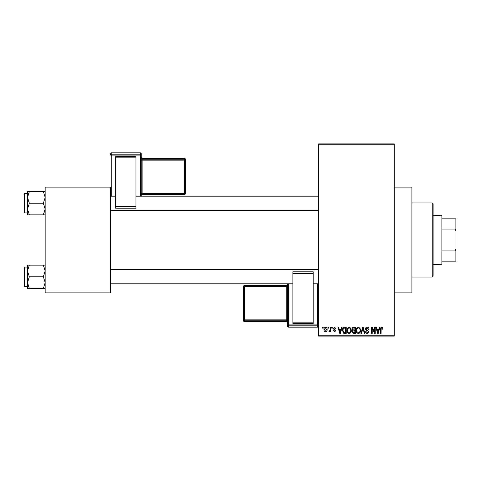<?xml version="1.0" encoding="UTF-8"?>
<svg xmlns="http://www.w3.org/2000/svg" width="480" height="480" viewBox="0 0 480 480"><rect width="100%" height="100%" fill="white"/><g stroke="black" fill="none" stroke-linecap="round" stroke-linejoin="round"><path stroke-width="0.72" d="M394.284 187.104L411.918 187.104L411.918 292.896L394.284 292.896M327.924 328.164L327.924 327.282L328.482 327.282L328.482 328.164L327.924 328.164M330.168 329.61L330.168 327.282L330.726 327.282L330.726 331.77L330.168 331.77L330.168 331.056L329.496 331.848L328.962 331.608L329.124 330.966L330.06 330.528L330.168 329.61M331.77 328.164L331.77 327.282L332.328 327.282L332.328 328.164L331.77 328.164M333.21 328.65L334.566 327.204L335.94 328.644L335.376 328.722L334.53 327.84L333.774 328.536L335.856 330.57L334.59 331.848L333.294 330.57L333.852 330.486L334.572 331.206L335.298 330.66L333.21 328.65M341.034 329.124L341.52 327.282L342.108 327.282L340.404 333.456L339.81 333.456L338.022 327.282L338.61 327.282L339.096 329.124L341.034 329.124M349.164 327.204L350.772 328.17L351.324 330.288C351.45 332.034 350.724 333.12 349.158 333.534C347.622 333.132 346.902 332.07 346.998 330.36L347.556 328.146L349.164 327.204M358.38 327.204L359.988 328.17L360.546 330.288C360.666 332.034 359.94 333.12 358.374 333.534C356.838 333.132 356.118 332.07 356.214 330.36L356.772 328.146L358.38 327.204M381.774 327.204L382.65 327.636L382.986 329.124L382.422 329.208L381.744 327.924L381.144 328.386L381.06 333.456L380.502 333.456L380.502 329.262C380.364 328.14 380.784 327.45 381.774 327.204M318.468 335.214L394.284 335.214L394.284 336.096L318.468 336.096L318.468 143.904L394.284 143.904L394.284 144.786L318.468 144.786M394.284 335.214L394.284 144.786M378.864 329.124L379.35 327.282L379.938 327.282L378.234 333.456L377.64 333.456L375.852 327.282L376.44 327.282L376.926 329.124L378.864 329.124M374.652 332.22L374.652 327.282L375.21 327.282L375.21 333.456L374.61 333.456L372.246 328.506L372.246 333.456L371.682 333.456L371.682 327.282L372.288 327.282L374.652 332.22M365.43 328.992C365.496 327.876 366.078 327.276 367.182 327.204C368.394 327.33 369.012 328.026 369.036 329.286L368.478 329.364L367.128 327.924L365.994 328.98L368.88 331.842L367.284 333.534C366.192 333.426 365.628 332.814 365.592 331.692L366.156 331.608L367.266 332.814L368.316 331.824L368.142 331.194L366.282 330.462L365.43 328.992M360.918 333.456L362.682 327.282L363.228 327.282L364.89 333.456L364.308 333.456L362.988 328.002L361.506 333.456L360.918 333.456M351.966 329.094C351.978 327.936 352.548 327.33 353.676 327.282L355.416 327.282L355.416 333.456L353.67 333.456L352.128 331.902L352.734 330.606L351.966 329.094M342.432 330.402C342.282 328.644 342.99 327.606 344.55 327.282L346.194 327.282L346.194 333.456L343.74 333.342L342.432 330.402M323.994 329.574C323.886 328.284 324.408 327.498 325.56 327.204C326.694 327.486 327.216 328.266 327.12 329.526C327.216 330.792 326.694 331.566 325.56 331.848C324.438 331.572 323.916 330.816 323.994 329.574M322.632 328.164L322.632 327.282L323.196 327.282L323.196 328.164L322.632 328.164M45.162 187.104L110.4 187.104L110.4 187.986L45.162 187.986L45.162 187.104M110.4 292.014L110.4 292.896L45.162 292.896L45.162 292.014L110.4 292.014L110.4 187.986M45.162 292.014L45.162 187.986M378.156 331.644L378.678 329.844L377.118 329.844L377.898 332.808L378.156 331.644M358.374 332.814C359.574 332.478 360.108 331.632 359.982 330.276C360.06 329.01 359.526 328.224 358.38 327.924C357.21 328.242 356.676 329.064 356.778 330.378L357.012 331.776L358.374 332.814M354.852 332.73L354.852 330.888L353.208 330.948L352.686 331.8L353.874 332.73L354.852 332.73M354.852 330.168L354.852 328.002L353.082 328.08L352.53 329.088L353.748 330.168L354.852 330.168M349.152 332.814C350.358 332.478 350.892 331.632 350.766 330.276C350.844 329.01 350.31 328.224 349.164 327.924C347.994 328.242 347.454 329.064 347.562 330.378L347.796 331.776L349.152 332.814M345.636 332.73L345.636 328.002L344.628 328.002L343.212 328.902L342.99 330.408L343.842 332.61L345.636 332.73M340.326 331.644L340.848 329.844L339.288 329.844L340.068 332.808L340.326 331.644M325.572 331.206L326.562 329.526L325.542 327.84L324.558 329.526L325.572 331.206M432.198 277.026L432.198 202.974L433.08 203.856L433.08 276.144L432.198 277.026L411.918 277.026M432.198 202.974L411.918 202.974M27.528 270.948L27.528 282.582L29.328 276.762L27.528 270.948L29.328 265.128L27.528 265.128L27.528 270.948M24.528 286.464L24 285.936L24 267.594L24.528 267.066L24.528 286.464L27.528 286.464M45.162 265.128L43.362 265.128L45.162 270.948L43.362 276.762L29.328 276.762M43.362 265.128L29.328 265.128M43.362 276.762L45.162 282.582L43.362 288.402L29.328 288.402L27.528 282.582L27.528 288.402L29.328 288.402M43.362 288.402L45.162 288.402M441.012 215.316L441.894 216.198L441.894 263.802L441.012 264.684L441.012 215.316L433.08 215.316M441.894 218.838L456 218.838L456 261.162L455.118 261.162L455.118 250.908L456 248.814M441.894 250.908L455.118 250.908M456 231.186L455.118 229.092L455.118 218.838M441.894 229.092L455.118 229.092M441.894 261.162L455.118 261.162M45.162 191.598L43.362 191.598L45.162 197.418L43.362 203.238L45.162 209.052L43.362 214.872L29.328 214.872L27.528 209.052L29.328 203.238L27.528 197.418L29.328 191.598L27.528 191.598L27.528 214.872L29.328 214.872M24 212.406L24 194.064L24.528 193.536L24.528 212.934L24 212.406M43.362 191.598L29.328 191.598M43.362 203.238L29.328 203.238M43.362 214.872L45.162 214.872M24.528 267.066L27.528 267.066L27.528 265.128M141.258 153.732A0.882 0.882 0 0 0 140.376 152.85L111.282 152.85L111.282 154.158L140.376 154.158L140.376 152.85A0.882 0.882 180 0 1 141.258 153.732L141.258 196.182M185.34 159.24A0.882 0.882 0 0 0 184.458 158.358L142.14 158.358L142.14 159.228L184.458 159.228L184.458 158.358A0.882 0.882 0 0 1 185.34 159.24L185.34 193.59A0.882 0.882 180 0 1 184.458 194.472L142.14 194.472L141.258 195.354A0.882 0.882 0 0 1 142.14 194.472L142.14 193.62L184.458 193.62L184.458 160.14L142.14 160.14L142.14 193.62L141.258 193.656M115.692 156.45L135.966 156.45L135.966 157.17L115.692 157.17L115.692 156.45M135.966 206.508L135.966 208.212L115.692 208.212L115.692 206.508L135.966 206.508L135.966 157.17M135.966 208.212L115.692 208.212M115.692 206.508L115.692 157.17M140.376 196.182L140.376 155.076L111.282 155.076L111.282 154.158A0.882 0.882 180 0 0 110.4 155.04L110.4 153.732A0.882 0.882 180 0 1 111.282 152.85L140.376 152.85M185.34 193.59A0.882 0.882 0 0 1 184.458 194.472L184.458 193.62L185.34 193.59L185.34 192.72M287.61 326.268A0.882 0.882 0 0 0 288.492 327.15L317.586 327.15L317.586 325.842L288.492 325.842L288.492 327.15A0.882 0.882 -0 0 1 287.61 326.268L287.61 283.818M313.176 323.55L292.896 323.55L292.896 322.83L313.176 322.83L313.176 323.55M292.896 273.492L292.896 271.788L313.176 271.788L313.176 273.492L292.896 273.492L292.896 322.83M292.896 271.788L313.176 271.788M313.176 273.492L313.176 322.83M243.528 286.41A0.882 0.882 0 0 1 244.41 285.528L244.41 286.38L243.528 286.41L243.528 320.76L243.528 286.41A0.882 0.882 -0 0 1 244.41 285.528L286.728 285.528L286.728 286.38L244.41 286.38L244.41 319.86L286.728 319.86L286.728 286.38L287.61 286.344M110.4 155.04L111.282 155.076L111.282 196.182M185.34 160.11A0.882 0.882 180 0 0 184.458 159.228L184.458 160.14L185.34 160.11M142.14 158.358L142.14 158.358A0.882 0.882 0 0 1 141.258 157.476L142.14 158.358L184.458 158.358M141.258 160.17L142.14 160.14L142.14 159.228A0.882 0.882 180 0 1 141.258 158.346M141.258 155.04A0.882 0.882 180 0 0 140.376 154.158L140.376 155.076L141.258 155.04M288.492 283.818L288.492 324.924L317.586 324.924L317.586 283.818M244.41 320.772L244.41 321.642L286.728 321.642L286.728 320.772L244.41 320.772A0.882 0.882 -0 0 1 243.528 319.89L244.41 319.86L244.41 320.772M244.41 321.642A0.882 0.882 180 0 1 243.528 320.76A0.882 0.882 0 0 0 244.41 321.642L286.728 321.642A0.882 0.882 180 0 1 287.61 322.524L286.728 321.642M287.61 284.646A0.882 0.882 180 0 1 286.728 285.528L287.61 284.646M287.61 319.83L286.728 319.86L286.728 320.772A0.882 0.882 -0 0 1 287.61 321.654M317.586 327.15L317.586 327.15A0.882 0.882 -0 0 0 318.468 326.268A0.882 0.882 0 0 1 317.586 327.15L288.492 327.15M287.61 324.96A0.882 0.882 -0 0 0 288.492 325.842L288.492 324.924L287.61 324.96M317.586 325.842A0.882 0.882 -0 0 0 318.468 324.96L317.586 324.924L317.586 325.842M318.468 283.818L313.176 283.818M292.896 283.818L110.4 283.818M318.468 269.712L110.4 269.712M110.4 196.182L115.692 196.182M135.966 196.182L318.468 196.182M110.4 210.288L318.468 210.288M441.012 264.684L433.08 264.684M24.528 212.934L27.528 212.934M24.528 193.536L27.528 193.536M184.458 194.472L142.14 194.472M111.282 152.85A0.882 0.882 0 0 0 110.4 153.732M244.41 285.528L286.728 285.528"/></g></svg>
